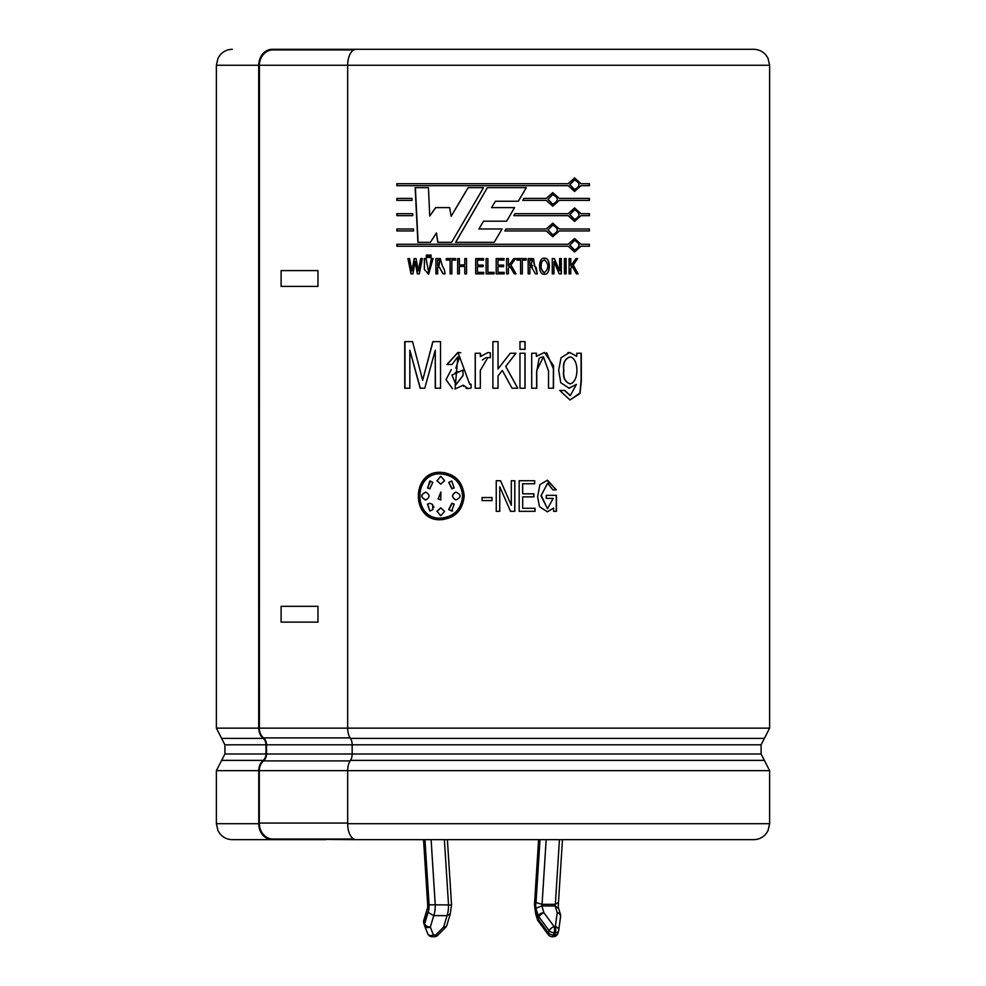 <?xml version="1.0" encoding="UTF-8"?>
<svg xmlns="http://www.w3.org/2000/svg" width="986" height="986" viewBox="0 0 986 986"><rect width="100%" height="100%" fill="white"/><g stroke="black" fill="none" stroke-linecap="round" stroke-linejoin="round"><path stroke-width="1.48" d="M259.269 728.136L347.528 728.136M259.281 65.261L347.676 65.261L259.404 65.261L259.38 728.136L258.702 728.136L258.702 65.261L259.38 65.261M553.577 511.327L553.577 508.061L547.427 511.82L539.478 506.681L537.629 496.796L539.872 484.668L547.476 480.207L556.301 489.845L552.838 489.845L547.698 483.276L541.178 495.292L547.501 508.788L553.183 498.386L546.269 498.386L546.269 495.342L556.461 495.342L556.461 511.327L553.577 511.327M522.679 483.769L522.679 493.826L533.907 493.826L533.907 496.858L522.679 496.858L522.679 508.283L535.065 508.283L535.065 511.327L519.166 511.327L519.166 480.724L534.683 480.724L534.683 483.769L522.592 483.769L522.679 493.826M496.241 511.327L496.241 480.724L500.555 480.724L511.315 505.263L511.315 480.724L514.828 480.724L514.828 511.327L510.538 511.327L499.766 486.776L499.766 511.327L496.241 511.327M492.014 497.548L492.014 500.592L482.08 500.592L482.08 497.548L492.014 497.548M412.542 341.624L422.649 380.239L432.817 341.624L440.52 341.624L440.52 388.213L435.257 388.213L435.257 350.215L424.769 388.213L420.147 388.213L409.831 350.227L409.831 388.213L404.728 388.213L404.728 341.624L412.542 341.624M446.966 364.5L457.948 352.396L469.706 384.269L471.098 384.232L471.098 388.028L468.153 388.607L463.247 385.169L455.064 388.989L457.861 356.809L451.995 364.5L446.966 364.5M480.342 353.259L480.342 356.587L488.008 352.544L490.313 352.828L490.313 357.671L487.836 357.536L480.293 370.477L480.342 388.213L475.227 388.213L475.227 353.259L480.342 353.259M497.955 369.01L510.243 353.259L515.937 353.259L505.769 366.41L517.786 388.213L512.03 388.213L502.293 370.403L498.029 375.986L498.029 388.213L492.901 388.213L492.901 341.624L498.029 341.624L498.029 368.912L498.016 341.624M525.07 388.213L519.967 388.213L519.967 353.259L525.07 353.259L525.07 388.213M525.07 349.315L519.967 349.315L519.967 341.624L525.07 341.624L525.07 349.315M553.503 388.213L548.499 388.213L548.536 371.069L543.422 356.883L536.717 370.551L536.778 388.213L531.713 388.213L531.713 353.259L536.409 353.259L536.409 356.377L544.432 352.433L553.553 365.683L553.503 388.213M564.744 390.468L570.327 395.559L576.428 384.404L569.181 388.225L560.763 382.741L558.68 370.157L561.071 357.721L569.686 352.47L576.773 356.303L576.773 353.259L581.296 353.259L581.346 380.966L579.99 393.562L569.945 399.934L559.789 390.468L564.744 390.468M449.641 207.602L451.132 216.316L468.103 187.648L483.497 187.648L451.625 242.309L437.772 242.309L436.453 232.918L430.389 242.309L417.891 242.309L415.155 187.648L428.442 187.648L429.736 216.008L435.627 207.602L449.641 207.602M478.937 228.974L502.084 228.974L494.196 242.309L455.618 242.309L487.355 187.648L526.327 187.648L518.365 201.243L495.44 201.243L491.57 207.602L514.581 207.602L506.656 221.184L483.522 221.184L478.937 228.974M580.951 246.229L574.591 252.009L568.17 246.229L396.853 246.229L396.853 244.269L568.17 244.269L574.591 238.489L580.951 244.269L589.418 244.269L589.418 246.229L580.705 246.229L574.481 252.009M546.207 228.986L552.764 223.206L559.272 228.986L589.418 228.986L589.418 230.946L559.272 230.946L552.764 236.726L546.207 230.946L504.844 230.946L506.015 228.974L546.207 228.986L505.978 228.974M568.17 215.663L513.805 215.663L514.951 213.691L568.17 213.691L574.591 207.923L580.951 213.691L589.418 213.691L589.418 215.663L580.951 215.663L574.591 221.443L568.17 215.663M559.272 198.408L589.418 198.408L589.418 200.38L559.272 200.38L552.764 206.148L546.207 200.38L522.79 200.38L523.936 198.408L546.207 198.408L552.764 192.627L559.272 198.408L552.678 192.627M580.951 183.716L589.418 183.716L589.418 185.688L580.951 185.688L574.591 191.457L568.17 185.688L396.853 185.688L396.853 183.716L568.17 183.716L574.591 177.936L580.951 183.716L574.468 177.936M396.853 230.946L396.853 228.986L413.442 228.986L413.541 230.946L396.853 230.946M396.853 215.663L396.853 213.691L412.69 213.691L412.777 215.663L396.853 215.663M396.853 200.38L396.853 198.408L411.926 198.408L412.025 200.38L396.853 200.38M410.989 273.874L407.933 258.579L409.584 258.579L411.926 270.854L414.206 258.579L416.043 258.579L418.347 270.879L420.702 258.579L422.378 258.579L419.296 273.874L417.349 273.874L415.131 261.586L412.912 273.874L410.989 273.874M433.064 258.579L428.663 274.145L424.362 269.486L424.362 258.579L426.063 258.579L428.7 272.604L431.338 258.579L433.064 258.579M426.346 257.556L426.346 255.041L427.973 255.041L427.973 257.556L426.346 257.556M429.391 257.556L429.391 255.041L431.03 255.041L431.03 257.556L429.391 257.556M437.636 273.874L435.898 273.874L435.898 258.579L440.286 258.591L442.443 266.269C444.057 268.389 444.908 270.928 444.994 273.874L443.121 273.874L439.201 267.07L437.636 267.07L437.636 273.874M446.301 258.579L455.643 258.579L455.643 260.094L451.847 260.094L451.847 273.874L450.097 273.874L450.097 260.094L446.301 260.094L446.301 258.579M464.776 273.874L464.776 266.442L459.402 266.442L459.402 273.874L457.652 273.874L457.652 258.579L459.402 258.579L459.402 264.926L464.776 264.926L464.776 258.579L466.526 258.579L466.526 273.874L464.776 273.874M477.47 266.639L477.47 272.358L483.707 272.358L483.707 273.874L475.708 273.874L475.708 258.579L483.51 258.579L483.51 260.094L477.47 260.094L477.47 265.123L483.115 265.123L483.115 266.639L477.47 266.639M487.885 258.579L487.885 272.358L494.06 272.358L494.06 273.874L486.11 273.874L486.11 258.579L487.885 258.579M497.955 266.639L497.955 272.358L504.191 272.358L504.191 273.874L496.192 273.874L496.192 258.579L504.006 258.579L504.006 260.094L497.955 260.094L497.955 265.123L503.612 265.123L503.612 266.639L497.955 266.639L497.955 272.358M513.768 258.579L515.518 258.579L510.97 264.988L516.023 273.874L514.261 273.874L509.898 266.319L508.369 268.512L508.369 273.874L506.607 273.874L506.607 258.579L508.369 258.579L508.369 265.974L513.768 258.579M526.154 258.579L526.154 260.094L522.333 260.094L522.333 273.874L520.571 273.874L520.571 260.094L516.75 260.094L516.75 258.579L526.154 258.579M528.163 258.579L532.588 258.591L537.333 273.874L535.447 273.874L531.491 267.07L529.901 267.07L529.901 273.874L528.163 273.874L528.163 258.579L529.667 258.579M544.445 274.133C537.863 275.723 538.023 256.619 544.445 258.32C551.051 256.816 550.841 275.747 544.445 274.133L544.297 274.133M561.317 258.579L561.317 273.874L559.222 273.874L553.984 261.598L553.984 273.874L552.259 273.874L552.259 258.579L554.366 258.579L559.604 270.842L559.604 258.579L561.317 258.579M564.411 273.874L564.411 258.579L566.124 258.579L566.124 273.874L564.411 273.874M572.237 266.319L570.771 268.512L570.771 273.874L569.07 273.874L569.07 258.579L570.771 258.579L570.771 265.974L575.947 258.579L577.623 258.579L573.273 264.988L578.092 273.874L576.416 273.874L572.237 266.319L570.771 268.512M464.196 496.02C462.754 510.415 454.953 518.316 440.779 519.733C410.842 521.335 410.952 470.729 440.705 472.306C454.99 473.662 462.816 481.562 464.196 496.02M769.622 728.136L769.622 65.261L347.676 65.261L347.676 728.136L769.622 728.136L764.372 738.403L350.437 738.403A12.645 6.643 -90 0 1 347.676 728.136M259.293 728.136A12.017 10.168 90 0 0 263.521 737.885A8.541 7.222 -90 0 1 266.528 744.812L266.528 753.982A8.541 7.222 -90 0 1 263.521 760.909A12.017 10.168 90 0 0 259.293 770.645L259.293 823.051A15.961 13.521 90 0 0 272.814 839.024L356.057 839.653A15.961 8.393 -90 0 1 347.676 823.692L347.676 770.645A12.645 6.643 -90 0 1 350.437 760.391A7.9 4.154 90 0 0 352.162 753.982L352.162 744.812A7.9 4.154 90 0 0 350.437 738.403M325.688 839.653L232.339 839.653C227.285 839.542 223.132 837.558 219.878 833.675L218.005 830.717L216.378 823.692L258.763 823.692L258.763 770.645A12.645 10.71 -90 0 1 263.213 760.391A7.9 6.692 90 0 0 265.986 753.982L265.986 744.812A7.9 6.692 90 0 0 263.213 738.403A12.645 10.71 -90 0 1 258.763 728.136L216.378 728.136L224.907 744.812L265.986 744.812M258.763 823.692A15.961 13.521 -90 0 0 272.284 839.653L295.406 839.653M259.293 770.645L769.622 770.645L769.622 823.692L767.995 830.717L766.122 833.675C762.868 837.558 758.715 839.542 753.661 839.653L356.057 839.653M216.378 728.136L216.378 65.261L258.739 65.261A15.961 13.521 -90 0 1 272.284 49.3L287.505 49.3M769.622 65.261L767.995 58.236L766.122 55.278C762.868 51.408 758.715 49.411 753.661 49.3L356.057 49.3A15.961 8.393 -90 0 0 347.676 65.261M272.284 49.3L698.495 49.3M318.996 49.3L318.996 49.929M462.619 496.02C461.3 482.635 454.028 475.252 440.791 473.884C412.974 472.504 412.887 519.425 440.705 518.155C453.942 516.861 461.251 509.479 462.619 496.02L462.705 496.02C461.411 482.696 454.226 475.326 441.136 473.896M441.038 518.155C454.176 516.775 461.399 509.405 462.705 496.02M452.389 475.4L444.292 472.565M440.73 472.306C411.236 471.049 411.211 520.965 440.705 519.733M443.306 519.597L452.759 516.43M440.89 507.876L437.057 511.34L440.791 515.777M440.964 492.113L438.166 498.817L440.89 499.976M451.834 481.02L448.803 482.413L452.278 488.723M455.963 499.939L455.963 499.939C451.563 497.326 451.563 494.713 455.963 492.1L455.963 492.1M452.266 503.316L448.803 509.626L452.599 510.982M440.816 476.263L437.057 480.712L440.816 484.163M425.989 492.1C420.541 494.713 420.541 497.326 425.989 499.939M430.512 481.045L427.641 487.971L430.142 488.736M429.884 503.291L427.641 504.08L429.871 511.031M433.791 507.531L433.704 506.323M436.897 511.34L440.742 507.876L444.6 511.34L440.742 515.777L437.057 511.34M438.166 498.817L440.828 492.113L440.791 499.976L438.006 498.817M448.679 482.413L451.736 480.983L454.164 487.959L451.81 488.748L448.803 482.413M455.852 492.1C461.485 494.713 461.485 497.326 455.852 499.939C451.428 497.326 451.428 494.713 455.852 492.1M448.679 509.626L451.81 503.291L454.164 504.08L451.736 511.056L448.803 509.626M437.057 480.712L440.742 476.263L444.6 480.712L440.742 484.163L436.897 480.712M425.792 499.939C420.295 497.326 420.295 494.713 425.792 492.1C430.142 494.713 430.142 497.326 425.792 499.939L425.274 499.964M427.641 487.971L429.834 480.983L432.854 482.413L429.773 488.748L427.456 487.971M427.456 504.08L429.859 511.031L432.854 509.626L432.534 504.401L429.797 503.279L427.641 504.08M570.549 273.874L570.549 268.512M577.858 273.874L573.273 264.988M573.051 264.988L577.377 258.579M570.771 265.974L570.549 258.579M565.915 273.874L565.915 258.579M561.12 273.874L561.12 258.579M554.194 258.579L559.604 270.842M553.799 273.874L553.984 261.598M542.115 261.302C540.205 266.22 540.981 270.016 544.445 272.678C548.943 268.34 548.943 264.063 544.445 259.836L541.967 261.302C540.205 265.924 540.821 269.671 543.841 272.567M544.445 259.836L541.967 261.302M544.371 274.133C550.804 275.599 550.669 256.767 544.395 258.32M537.197 273.874L536.273 267.921M536.051 267.403L534.769 266.269M534.646 266.269L533.537 258.689M532.181 258.579L529.568 258.579M529.802 273.874L529.901 267.07M530.061 267.07L532.44 267.083M529.901 265.554L529.802 260.094L529.901 265.554L531.171 265.53L532.12 260.131L529.901 260.094M529.802 265.554L532.773 265.493M532.773 260.119L529.802 260.094M522.333 260.094L522.247 273.874M526.056 260.094L526.056 258.579M510.97 264.988L515.456 258.579M508.369 265.974L508.332 258.579M508.332 273.874L508.332 268.512L509.898 266.319M515.949 273.874L510.921 264.988M503.575 266.639L503.575 265.123M497.942 265.123L497.955 260.094M503.982 260.094L503.982 258.579M504.166 273.874L504.166 272.358M486.135 258.579L486.135 273.874M494.06 273.874L494.06 272.358M475.757 258.579L475.757 273.874M464.85 273.874L464.776 266.442M464.85 258.579L464.776 264.926M457.75 258.579L457.75 273.874M446.436 258.579L446.436 260.094M450.22 273.874L450.097 260.094M435.898 258.579L436.058 273.874M443.256 273.874L439.349 267.07L437.636 267.07M437.833 265.554L439.029 265.591L439.978 260.082L437.636 260.094L437.685 265.554L438.881 265.53L439.818 260.131L437.796 260.094M439.657 258.566L436.058 258.579M429.576 255.041L429.576 257.556M426.531 255.041L426.531 257.556M424.559 258.579L424.362 269.486M424.559 269.486L428.392 274.133M431.523 258.579L428.7 272.604M408.179 258.579L411.224 273.874M417.559 273.874L415.131 261.586M420.911 258.579L418.347 270.879M414.428 258.579L411.926 270.854M397.136 198.408L397.136 200.38M397.136 213.691L397.136 215.663M397.136 228.986L397.136 230.946M589.135 185.688L589.135 183.716M397.136 183.716L397.136 185.688M574.481 191.457L580.951 185.688M569.994 184.702L574.579 189.497C580.446 186.305 580.446 183.113 574.591 179.908L569.772 184.702L574.468 189.497M574.456 179.908L569.772 184.702M589.135 200.38L589.135 198.408M552.678 206.148L559.272 200.38M548.068 199.394L552.752 204.188C558.754 201.008 558.754 197.804 552.764 194.599L547.908 199.394L552.764 204.188M552.764 194.599L547.908 199.394M574.481 221.443L580.951 215.663M589.135 215.663L589.135 213.691M574.468 207.923L580.951 213.691M569.994 214.677L574.579 219.471C580.446 216.291 580.446 213.087 574.591 209.882L569.772 214.677L574.468 219.471M574.456 209.882L569.772 214.677M552.678 223.206L559.272 228.986M552.678 236.726L559.272 230.946M548.068 229.96L552.752 234.754C558.754 231.574 558.754 228.382 552.764 225.165L547.908 229.96L552.764 234.754M552.764 225.165L547.908 229.96M589.135 230.946L589.135 228.986M589.135 246.229L589.135 244.269M574.468 238.489L580.951 244.269M569.994 245.255L574.579 250.05C580.446 246.857 580.446 243.665 574.591 240.461L569.772 245.255L574.468 250.037M574.456 240.461L569.772 245.255M397.136 244.269L397.136 246.229M494.196 242.309L502.059 228.974M506.619 221.184L514.519 207.602M493 205.248L495.44 201.243M518.291 201.243L526.228 187.648M487.38 187.648L455.729 242.309M468.177 187.648L451.132 216.316M435.8 207.602L429.736 216.008M415.377 187.648L418.101 242.309M437.92 242.309L436.453 232.918M576.773 356.303L569.477 352.483L567.911 352.594M568.712 388.213L576.428 384.404M570.105 395.559L564.547 390.468M570.142 399.934L579.953 393.007L581.099 379.967L581.05 353.259M563.881 370.28C562.994 377.49 565.089 382.013 570.167 383.85C579.201 382.026 579.152 358.596 570.179 356.883C565.04 358.645 562.944 363.107 563.881 370.28L563.684 370.28C562.686 377.342 564.768 381.865 569.945 383.862L570.401 383.837M570.278 356.883L569.957 356.87C564.756 358.793 562.661 363.255 563.684 370.28M536.655 388.213L536.606 372.289L539.108 358.362M540.192 357.622L543.089 356.883M553.331 388.213L553.392 368.739L546.564 352.643M536.409 356.377L536.285 353.259M524.971 349.315L524.971 341.624M524.971 388.213L524.971 353.259M498.016 388.213L498.029 375.986M498.016 375.986L502.293 370.403M517.712 388.213L505.732 366.41L515.875 353.259M492.901 341.624L492.901 388.213M481.378 355.367L480.379 356.587M475.277 353.259L475.277 388.213M482.413 359.952L485.543 357.844M486.801 357.573L490.288 357.671M460.758 352.692L458.046 352.495L447.102 364.5M459.55 357.018L455.84 368.123M451.268 369.627L446.029 379.684L452.512 388.73M463.654 386.327L463.247 385.169M462.952 370.058L463.038 375.617L462.952 370.058L451.958 375.05L455.889 384.602L462.952 375.617M457.972 371.796L455.409 372.535M455.039 384.54L456 384.663L463.038 375.617M465.947 388.237L467.956 388.607M432.99 341.624L422.649 380.239M404.975 341.624L404.975 388.213M420.344 388.213L409.831 350.227M435.257 350.215L435.43 388.213M482.117 497.548L482.117 500.592M499.742 511.327L499.766 486.776M514.766 511.327L514.766 480.724M500.531 480.724L511.315 505.263M534.572 483.769L534.572 480.724M534.942 511.327L534.942 508.283M522.679 496.858L522.679 508.283M533.783 496.858L533.783 493.826M556.116 489.845L547.07 480.219M547.267 511.82L553.577 508.061M556.277 511.327L556.277 495.342M547.501 508.788L541.043 495.872L547.538 483.239L548.734 483.386M353.727 49.929L272.814 49.929A15.961 13.521 90 0 0 259.306 65.261M272.814 839.024L353.727 839.024M546.17 839.653L542.066 904.335A2.009 0.727 -90 0 0 541.869 905.949L555.143 905.949L558.039 908.242M540.008 839.653L536.014 902.547L542.066 904.335L555.34 904.335L558.138 902.547M424.954 839.653L429.083 904.791A9.429 3.389 -90 0 1 428.097 912.42L433.778 915.624L447.052 915.624L450.269 913.837M429.083 904.791L451.218 904.951M427.801 907.182L423.894 921.713L424.596 924.005A4.745 2.847 163.2 0 0 424.473 925.386A4.745 2.847 163.2 0 0 424.535 925.534A4.745 3.315 158.7 0 0 424.596 925.731L427.702 933.68A4.745 3.315 158.7 0 1 427.628 933.483L424.683 925.928M427.739 907.243L423.783 920.332A4.745 2.847 -163.2 0 0 423.894 921.713A4.745 2.847 163.2 0 0 423.783 923.081A4.745 2.847 163.2 0 0 423.832 923.229L424.436 925.225M427.616 903.225L423.869 839.653M548.352 934.777A4.745 2.095 143.5 0 1 548.45 933.002A4.745 2.847 16.8 0 0 553.466 935.011L554.169 932.707A4.745 2.847 16.8 0 1 549.14 930.698L548.45 933.002L538.22 919.149L538.911 916.844L549.14 930.698A4.745 2.095 -36.5 0 1 554.169 926.606L543.927 912.753A4.745 2.847 -16.8 0 0 538.196 915.809L537.506 918.102A4.745 2.847 163.2 0 0 537.395 919.482A4.745 4.745 0 0 0 538.11 920.924L548.352 934.777A4.745 4.745 0 0 0 552.16 936.7L553.343 936.7A4.745 4.745 0 0 0 557.879 933.335A4.745 2.847 -163.2 0 1 554.65 935.011A4.745 1.713 90 0 1 553.343 936.7M541.869 905.949L535.916 908.242L538.196 915.809A4.745 2.847 -163.2 0 0 538.911 916.844A4.745 2.095 -36.5 0 1 543.927 912.753L541.869 905.949M534.511 904.581L534.794 904.791A9.429 3.389 -90 0 0 535.792 912.42L537.506 918.102A4.745 2.847 -163.2 0 0 538.22 919.149A4.745 2.095 143.5 0 0 538.11 920.924M535.768 913.936L535.792 912.42M769.622 823.692L347.676 823.692M265.986 753.982L224.907 753.982L216.378 770.645L258.763 770.645M266.528 744.812L761.093 744.812L761.093 753.982L266.528 753.982M263.213 738.403L221.628 738.403M350.437 760.391L764.372 760.391L769.622 770.645M221.628 760.391L263.213 760.391M317.973 270.595L281.109 270.595L281.109 286.408L317.973 286.408L317.973 270.595M317.973 606.328L281.109 606.328L281.109 622.129L317.973 622.129L317.973 606.328M263.521 737.885L350.079 737.885M263.521 760.909L350.079 760.909M259.293 823.051L347.676 823.051M559.444 839.653L555.34 904.335A2.009 0.727 90 0 0 555.143 905.949L557.201 912.753L555.34 926.606L554.169 926.606A4.745 1.713 -90 0 1 554.169 932.707L555.34 932.707L554.65 935.011L553.466 935.011A4.745 1.713 90 0 1 552.16 936.7M538.935 839.653L534.794 904.791M536.014 902.547A6.754 2.428 -90 0 0 535.916 908.242M431.104 839.653L435.208 904.335A14.161 5.103 -90 0 1 433.778 915.624L430.327 927.062L433.421 935.011L435.689 935.011L443.601 927.062A4.745 1.627 44.8 0 0 445.647 927.358A4.745 4.745 0 0 0 446.831 925.386A4.745 2.847 16.8 0 1 443.601 927.062L447.052 915.624A14.161 5.103 90 0 0 448.482 904.335L444.378 839.653M427.961 908.242A6.754 2.428 -90 0 0 427.862 902.547M428.097 912.42L424.596 924.005A4.745 2.847 -163.2 0 0 430.327 927.062A4.745 3.315 158.7 0 1 424.596 925.731A4.745 4.745 0 0 1 424.473 925.386L423.783 923.081A4.745 4.745 0 0 1 423.783 920.332M557.94 933.002A4.745 2.847 -163.2 0 1 557.879 933.335L558.569 931.03A4.745 2.847 -163.2 0 1 555.34 932.707A4.745 1.713 -90 0 0 555.34 926.606A4.745 3.254 -172.3 0 1 558.729 930.291A4.745 3.254 -172.3 0 1 558.643 930.698A4.745 2.847 -163.2 0 1 558.569 931.03A4.745 4.745 0 0 0 558.729 930.291L560.59 916.438A4.745 3.254 -172.3 0 0 557.201 912.753A4.745 2.847 163.2 0 1 560.43 914.429L558.236 907.169M432.115 936.7A4.745 1.713 90 0 0 433.421 935.011A4.745 3.315 158.7 0 1 427.702 933.68A4.745 4.745 0 0 0 432.115 936.7L434.382 936.7A4.745 4.745 0 0 0 437.747 935.307L445.647 927.358M437.747 935.307A4.745 1.627 44.8 0 1 435.689 935.011A4.745 1.713 90 0 1 434.382 936.7M560.504 916.844A4.745 3.254 -172.3 0 0 560.59 916.438A4.745 4.745 0 0 0 560.43 914.429M216.378 770.645L216.378 823.692M224.907 744.812L224.907 753.982M216.378 65.261L218.005 58.236L219.878 55.278C223.132 51.408 227.285 49.411 232.339 49.3M764.372 738.403L761.093 744.812M761.093 753.982L764.372 760.391M423.536 839.653L427.567 903.151M427.579 903.225L427.727 907.342M450.294 913.911L446.831 925.386M450.257 913.997L451.526 904.778M447.397 839.653L451.526 904.704M562.464 839.653L558.433 903.151M558.421 903.225L558.273 907.342M538.602 839.653L534.486 904.581L535.743 913.997M535.681 913.837L537.395 919.482"/></g></svg>
